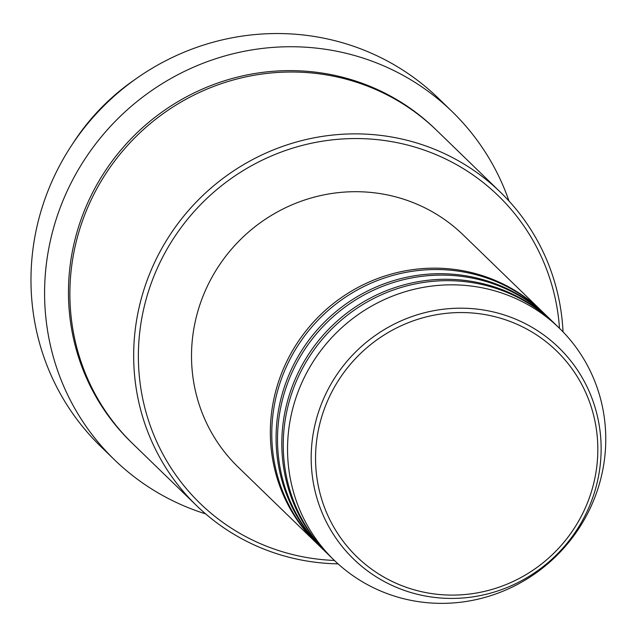 <?xml version="1.0" encoding="UTF-8"?>
<svg xmlns="http://www.w3.org/2000/svg" width="637" height="637" viewBox="0 0 637 637"><rect width="100%" height="100%" fill="white"/><g stroke="black" fill="none" stroke-linecap="round" stroke-linejoin="round"><path stroke-width="0.96" d="M317.624 544.173A161.671 156.662 -45.9 0 1 316.908 543.48A161.671 156.662 -45.9 0 1 298.912 340.508A161.671 156.662 -45.9 0 1 496 280.726A161.671 156.662 -45.9 0 1 542.007 311.358A161.671 156.662 -45.9 0 1 542.724 312.05M323.357 549.731A161.671 156.662 -45.9 0 1 322.64 549.038L318.341 544.866A161.671 156.662 -45.9 0 1 300.346 341.902A161.671 156.662 -45.9 0 1 497.433 282.111A161.671 156.662 -45.9 0 1 543.441 312.743L547.74 316.915A161.671 156.662 -45.9 0 1 548.457 317.608M322.64 549.038A161.671 156.662 -45.9 0 1 304.645 346.074A161.671 156.662 -45.9 0 1 501.733 286.284A161.671 156.662 -45.9 0 1 547.74 316.915M329.09 555.289A161.671 156.662 -45.9 0 1 328.373 554.596L324.074 550.432A161.671 156.662 -45.9 0 1 306.078 347.46A161.671 156.662 -45.9 0 1 503.166 287.677A161.671 156.662 -45.9 0 1 549.174 318.301L553.473 322.473A161.671 156.662 -45.9 0 1 554.19 323.174M328.373 554.596A161.671 156.662 -45.9 0 1 310.378 351.632A161.671 156.662 -45.9 0 1 507.466 291.842A161.671 156.662 -45.9 0 1 553.473 322.473M334.107 560.162L329.807 555.99A161.671 156.662 -45.9 0 1 311.819 353.025A161.671 156.662 -45.9 0 1 508.899 293.235A161.671 156.662 -45.9 0 1 554.907 323.867L559.206 328.031A161.671 156.662 -45.9 0 1 577.194 531.003A161.671 156.662 -45.9 0 1 380.114 590.786A161.671 156.662 -45.9 0 1 334.107 560.162A161.671 156.662 -45.9 0 1 316.119 357.19A161.671 156.662 -45.9 0 1 513.199 297.407A161.671 156.662 -45.9 0 1 559.206 328.031M135.092 79.442A218.26 211.5 134.1 0 0 72.61 143.874M559.501 328.318A214.215 207.582 134.1 0 0 437.356 155.205A214.215 207.582 134.1 0 0 157.689 267.397A214.215 207.582 134.1 0 0 261.019 543.942A214.215 207.582 134.1 0 0 334.401 560.449M338.056 563.856A218.26 211.5 -45.9 0 1 258.638 546.912A218.26 211.5 -45.9 0 1 196.522 505.563A218.26 211.5 -45.9 0 1 172.237 231.557A218.26 211.5 -45.9 0 1 438.304 150.85A218.26 211.5 -45.9 0 1 500.419 192.199A218.26 211.5 -45.9 0 1 563.028 331.869M452.079 111.539L438.463 98.337A242.514 234.997 134.1 0 0 369.452 52.393A242.514 234.997 134.1 0 0 73.828 142.075A242.514 234.997 134.1 0 0 100.805 446.521L114.421 459.731A242.514 234.997 -45.9 0 1 87.444 155.277A242.514 234.997 -45.9 0 1 383.068 65.595A242.514 234.997 -45.9 0 1 452.079 111.539A242.514 234.997 -45.9 0 1 509.003 201.045M196.522 505.563L132.743 443.71A218.26 211.5 -45.9 0 1 108.457 169.705A218.26 211.5 -45.9 0 1 374.516 88.989A218.26 211.5 -45.9 0 1 436.632 130.338L500.419 192.199M316.908 543.48L238.071 467.025A161.671 156.662 -45.9 0 1 220.083 264.06A161.671 156.662 -45.9 0 1 417.163 204.27A161.671 156.662 -45.9 0 1 463.171 234.902L542.007 311.358M205.632 513.876A242.514 234.997 -45.9 0 1 183.44 505.674A242.514 234.997 -45.9 0 1 114.421 459.731M515.715 323.707A143.413 138.97 134.1 0 0 328.485 398.81A143.413 138.97 134.1 0 0 397.663 583.946A143.413 138.97 134.1 0 0 584.893 508.844A143.413 138.97 134.1 0 0 515.715 323.707M395.529 586.972A147.314 142.752 -45.9 0 1 324.464 396.795A147.314 142.752 -45.9 0 1 516.79 319.647A147.314 142.752 -45.9 0 1 587.847 509.823A147.314 142.752 -45.9 0 1 395.529 586.972M132.026 443.01A218.26 211.5 -45.9 0 1 106.729 168.741A218.26 211.5 -45.9 0 1 373.083 87.603A218.26 211.5 -45.9 0 1 435.915 129.645"/></g></svg>

